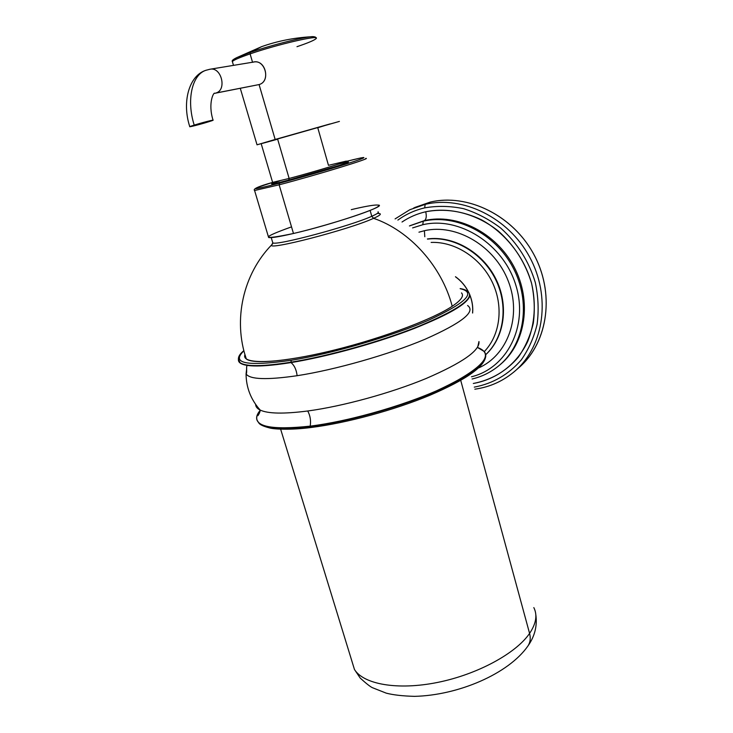 <?xml version="1.0" encoding="UTF-8"?>
<svg xmlns="http://www.w3.org/2000/svg" width="733" height="733" viewBox="0 0 733 733"><rect width="100%" height="100%" fill="white"/><g stroke="black" fill="none" stroke-linecap="round" stroke-linejoin="round"><path stroke-width="1.1" d="M425.177 204.379L409.811 209.73L425.177 204.379L424.673 207.87C414.796 210.197 405.871 214.274 397.891 220.092C405.871 214.274 414.796 210.197 424.673 207.87L425.177 204.379C462.615 195.317 508.335 217.481 529.602 256.971C551.069 296.352 544.124 345.27 515.821 370.321C544.124 345.27 551.069 296.352 529.602 256.971C508.335 217.481 462.615 195.317 425.177 204.379L430.06 202.152L425.177 204.379M414.786 207.476L430.06 202.152C467.288 193.118 512.679 215.071 533.743 254.223C555.018 293.273 548.073 341.835 519.917 366.747L515.821 370.321C504.002 380.739 490.34 387.024 474.847 389.186M474.288 387.125C492.961 383.579 508.629 374.499 521.3 359.866C528.658 349.375 533.926 337.546 537.087 324.38C538.911 310.719 538.324 296.81 535.347 282.645C528.905 261.214 517.351 243.017 500.676 228.055C489.122 219.323 476.762 212.863 463.595 208.685C450.309 205.946 437.335 205.671 424.673 207.87C437.335 205.671 450.309 205.946 463.595 208.685C476.762 212.863 489.122 219.323 500.676 228.055C517.351 243.017 528.905 261.214 535.347 282.645C538.324 296.81 538.911 310.719 537.087 324.38C533.926 337.546 528.658 349.375 521.3 359.866C508.629 374.499 492.961 383.579 474.288 387.125M497.954 366.473L499.787 364.952C524.691 343.841 531.168 301.739 513.018 267.563C495.05 233.296 455.724 213.615 423.28 221.174L422.776 224.729L423.28 221.174L409.417 225.966L423.28 221.174C455.724 213.615 495.05 233.296 513.018 267.563C531.168 301.739 524.691 343.841 499.787 364.952L500.813 364.099C525.689 343.017 532.167 300.979 514.053 266.876C496.131 232.682 456.879 213.037 424.471 220.596L410.004 225.691L424.471 220.596C426.313 219.213 426.725 216.262 425.726 211.755C417.086 213.761 409.188 217.179 402.023 222.017C409.188 217.179 417.086 213.761 425.726 211.755C444.207 208.291 462.78 210.967 481.434 219.781C505.275 232.856 523.985 256.523 531.581 283.332C536.235 303.581 534.815 323.876 527.714 341.468C516.976 364.154 496.736 379.346 473.307 383.478C491.183 380.033 506.173 371.292 518.268 357.255C525.286 347.185 530.298 335.851 533.303 323.244C535.026 310.178 534.449 296.874 531.581 283.332C525.405 262.854 514.355 245.454 498.422 231.142C476.716 213.779 449.696 206.825 425.726 211.755C426.725 216.262 426.313 219.213 424.471 220.596C456.879 213.037 496.131 232.682 514.053 266.876C532.167 300.979 525.689 343.017 500.813 364.099L499.521 365.181M513.806 372.071L515.821 370.321M516.967 369.267C546.809 345.527 555.632 296.434 534.815 256.248C514.227 215.951 467.956 192.926 430.06 202.152L413.531 208.09M422.776 224.729L412.615 227.908L422.776 224.729C459.197 216.052 503.461 244.034 515.849 285.21C528.704 326.267 506.879 368.204 471.493 376.771C506.879 368.204 528.704 326.267 515.849 285.21C503.461 244.034 459.197 216.052 422.776 224.729M424.398 230.712C456.311 223.318 494.912 245.94 508.317 281.206C522.052 316.372 507.694 355.294 478.53 367.975C507.694 355.294 522.052 316.372 508.317 281.206C494.912 245.94 456.311 223.318 424.398 230.712L424.792 236.732L424.398 230.712L418.946 232.187L424.398 230.712M427.394 238.967C453.186 235.394 482.543 252.143 495.81 278.833C509.197 305.469 504.469 337.656 485.713 354.708C504.469 337.656 509.197 305.469 495.81 278.833C482.543 252.143 453.186 235.394 427.394 238.967M484.366 351.501C500.327 334.935 503.883 306.092 492.136 281.903C480.445 257.686 454.918 241.423 431.132 242.421C454.918 241.423 480.445 257.686 492.136 281.903C503.883 306.092 500.327 334.935 484.366 351.501M455.468 276.707C461.213 280.821 465.675 286.127 468.827 292.614C465.675 286.127 461.213 280.821 455.468 276.707M469.752 294.693C472.217 300.759 473.17 306.88 472.62 313.046C473.17 306.88 472.217 300.759 469.752 294.693M427.559 239.114C453.251 235.852 482.268 252.619 495.444 279.126C508.72 305.588 504.167 337.537 485.713 354.662C504.167 337.537 508.72 305.588 495.444 279.126C482.268 252.619 453.251 235.852 427.559 239.114M472.574 312.964C473.087 306.916 472.162 300.915 469.789 294.968C472.162 300.915 473.087 306.916 472.574 312.964M468.644 292.403C465.51 286.072 461.139 280.876 455.523 276.836C461.139 280.876 465.51 286.072 468.644 292.403M260.041 410.535L257.054 415.529L257.943 415.666C259.445 413.394 260.188 411.525 260.16 410.059C267.966 413.742 283.818 414.053 307.732 410.993C342.696 406.302 390.625 393.181 426.01 378.54C462.386 362.835 480.033 350.493 478.961 341.532C480.033 350.493 462.386 362.835 426.01 378.54C390.625 393.181 342.696 406.302 307.732 410.993C310.242 415.638 311.067 420.687 310.187 426.139C352.152 420.934 411.699 403.342 448.11 385.466C484.513 366.335 494.289 353.663 477.449 347.451L484.44 351.602C489.855 360.489 473.875 373.555 436.511 390.817C399.934 406.879 347.809 421.438 310.187 426.139C311.067 420.687 310.242 415.638 307.732 410.993C283.818 414.053 267.966 413.742 260.16 410.059C257.201 408.602 255.689 406.723 255.643 404.424C255.689 406.723 257.201 408.602 260.16 410.059C250.86 399.595 246.16 387.546 246.068 373.894C249.742 379.492 266.757 380.097 297.103 375.708C296.444 369.78 294.409 365.41 291.01 362.588C271.091 365.758 256.623 366.711 247.598 365.446C241.313 364.493 238.252 362.588 238.417 359.729L240.195 363.055C246.031 367.096 262.973 366.94 291.01 362.588C294.409 365.41 296.444 369.78 297.103 375.708C335.183 369.853 388.756 354.58 425.048 339.242C461.946 322.868 476.129 311.617 467.599 305.496C476.129 311.617 461.946 322.868 425.048 339.242C388.756 354.58 335.183 369.853 297.103 375.708C266.757 380.097 249.742 379.492 246.068 373.894C247.342 373.143 246.05 367.297 246.984 365.703L247.598 365.446M257.054 415.529C253.957 426.688 271.668 430.225 310.187 426.139L310.297 426.505C282.26 429.767 265.099 428.576 258.813 422.941L256.916 419.945L258.813 422.941C265.099 428.576 282.26 429.767 310.297 426.505L311.342 427.458M246.691 368.571L246.068 373.894L246.691 368.571M469.633 294.199L469.367 297.167C465.034 305.597 444.189 316.977 406.842 331.289C370.715 344.712 324.737 357.108 291.01 362.588L290.9 362.212C328.558 356.11 381.288 341.312 418.653 326.332C456.851 310.361 473.527 299.073 468.68 292.449C473.527 299.073 456.851 310.361 418.653 326.332C381.288 341.312 328.558 356.11 290.9 362.212L291.276 360.288C332.837 353.535 392.503 336.053 429.355 319.872C466.252 302.729 476.532 292.339 460.187 288.701C476.532 292.339 466.252 302.729 429.355 319.872C392.503 336.053 332.837 353.535 291.276 360.288L290.9 362.212C262.863 366.573 245.921 366.738 240.085 362.707L238.353 358.978L240.085 362.707C245.921 366.738 262.863 366.573 290.9 362.212L291.01 362.588C327.22 356.714 377.449 342.824 414.484 328.384C452.545 312.991 470.925 301.593 469.633 294.199M243.906 350.795C230.73 363.44 246.517 366.61 291.276 360.288C246.517 366.61 230.73 363.44 243.906 350.795M461.488 292.916C464.264 295.784 461.176 300.237 452.224 306.266C431.636 320.119 374.627 340.982 323.894 352.546C273.052 364.2 240.974 364.109 244.969 354.653L246.334 358.996C232.81 319.808 243.127 274.087 271.714 244.831C265.529 251.208 349.293 229.557 373.592 218.324C380.766 215.099 382.214 213.468 377.926 213.45C382.214 213.468 380.766 215.099 373.592 218.324C409.71 230.648 441.761 266.216 452.224 306.266C441.761 266.216 409.71 230.648 373.592 218.324L371.768 216.281C350.356 226.085 276.259 245.931 272.804 242.88L272.52 241.945L272.804 242.88L271.714 244.831C265.529 251.208 349.293 229.557 373.592 218.324L371.768 216.281C350.356 226.085 276.259 245.931 272.804 242.88L271.228 237.611M452.224 306.266C433.478 318.791 385.384 337.116 338.17 349.091C290.909 361.112 253.536 364.64 246.334 358.996M272.612 243.915L271.714 244.831L272.612 243.915M370.119 210.398L371.768 216.281L370.119 210.398M291.523 226.873C260.178 238.124 260.829 240.332 293.475 233.488C319.478 227.441 357.777 215.759 372.153 209.556C386.942 203.261 375.919 203.719 351.29 209.647M378.704 205.084C386.593 206.184 331.179 224.848 293.475 233.488L279.145 184.817C316.848 174.976 373.179 157.696 365.712 158.392C373.179 157.696 316.848 174.976 279.145 184.817L279.493 183.186C303.123 176.965 337.959 166.822 354.094 161.48C369.459 156.239 366.83 156.221 346.196 161.425L360.746 157.943M272.621 182.416C247.47 190.534 249.761 190.791 279.493 183.186L279.145 184.817L254.58 190.507C252.601 189.013 258.612 186.31 272.621 182.416C247.47 190.534 249.761 190.791 279.493 183.186C303.123 176.965 337.959 166.822 354.094 161.48C369.459 156.239 366.83 156.221 346.196 161.425M344.574 162.634C361.589 158.777 319.533 171.998 288.802 180.061L338.765 165.594C350.64 161.672 350.832 161.095 339.361 163.853M254.58 190.507L279.145 184.817L293.475 233.488C279.401 236.741 271.118 238.088 268.626 237.51L254.58 190.507M277.651 139.178C255.78 145.271 255.744 145.152 277.541 138.803L289.132 178.458L272.612 182.361L261.168 143.641L277.541 138.803L330.107 123.914L317.765 127.753L328.466 165.328L346.123 161.141C350.951 160.646 313.935 171.934 289.132 178.458L288.802 180.061L289.132 178.458L272.612 182.361L271.906 183.763M279.694 180.877C266.436 185.321 269.469 185.055 288.802 180.061M257.026 144.813L275.159 139.462L259.079 84.57L275.159 139.462L339.406 121.412L257.026 144.813L240.287 88.308M253.581 62.058C265.731 59.217 270.77 81.555 259.079 84.57C271.531 81.29 264.723 57.797 252.564 62.323M252.537 62.232L250.1 53.894C277.688 44.31 320.669 34.451 316.134 38.547C320.669 34.451 277.688 44.31 250.1 53.894L252.537 62.232M253.6 62.058L209.895 69.259C221.375 66.483 227.257 90.049 215.905 93.027L259.079 84.57L215.905 93.027C227.257 90.049 221.375 66.483 209.895 69.259L208.841 69.534M257.365 84.909L214.897 93.293M233.497 65.365L232.352 61.526C233.699 60.051 239.609 57.513 250.1 53.894C239.609 57.513 233.699 60.051 232.352 61.526C231.601 60.747 233.067 59.446 236.741 57.632L250.301 52.419L250.1 53.894L250.301 52.419C272.245 44.795 307.264 36.091 313.348 36.65C307.264 36.091 272.245 44.795 250.301 52.419L261.727 46.61L250.301 52.419L236.741 57.632L232.911 59.996L236.741 57.632L261.727 46.61C277.431 41.075 293.777 37.804 310.774 36.778M296.984 46.692C308.254 42.871 314.64 40.159 316.134 38.547M194.218 125.105L189.783 126.653L208.52 121.815C197.122 125.389 181.986 128.889 194.218 125.105C206.01 121.412 220.862 118.022 208.52 121.815L213.065 120.23L194.218 125.105C186.274 100.146 191.991 74.739 205.836 70.322C191.991 74.739 186.274 100.146 194.218 125.105M206.422 70.121L205.836 70.322L206.422 70.121M346.123 161.141C350.951 160.646 313.935 171.934 289.132 178.458L277.541 138.803L335.265 122.594M378.017 211.81C379.318 212.378 377.229 213.871 371.768 216.281C377.229 213.871 379.318 212.378 378.017 211.81M257.164 415.813L259.931 411.121L257.164 415.813M260.362 410.159C256.009 415.226 255.46 419.377 258.703 422.602C264.989 428.228 282.15 429.41 310.187 426.139L310.297 426.505C346.434 421.988 396.022 408.4 432.314 393.025C469.569 376.505 487.317 363.458 485.53 353.874C487.317 363.458 469.569 376.505 432.314 393.025C396.022 408.4 346.434 421.988 310.297 426.505L311.498 427.385M533.826 607.602C537.564 615.005 536.153 623.609 529.583 633.413L460.727 380.4L529.583 633.413C515.995 653.378 477.366 674.461 437.509 682.441C397.616 690.504 363.595 684.32 354.47 669.504L351.474 659.764L354.47 669.504C363.595 684.32 397.616 690.504 437.509 682.441C477.366 674.461 515.995 653.378 529.583 633.413C530.802 638.186 530.28 642.337 528.007 645.883L528.007 645.883C530.28 642.337 530.802 638.186 529.583 633.413C536.153 623.609 537.564 615.005 533.826 607.602M395.087 218.91L409.811 209.73M499.787 364.952C491.651 371.878 482.424 376.56 472.098 378.998M478.961 341.532L477.788 346.7M460.15 288.582C464.2 289.178 467.04 290.47 468.68 292.449L468.772 292.797M240.195 363.055L240.085 362.707C236.97 359.197 238.234 355.175 243.869 350.649M315.96 37.887C316.015 37.255 315.153 36.842 313.348 36.65M189.783 126.653C181.738 102.363 188.94 75.581 205.836 70.322L209.895 69.259M213.037 120.12C207.696 103.096 213.825 91.579 214.815 93.32M485.777 355.642C485.264 366.253 466.628 379.465 429.886 395.261C394.116 410.159 346.324 423.106 311.177 427.476C290.708 430.198 273.922 429.217 269.616 427.944C263.413 426.359 259.812 424.691 258.813 422.941L258.703 422.602M280.638 429.181L354.47 669.504L360.26 678.126C366.353 683.651 370.458 686.867 372.575 687.756L386.282 693.161C393.374 694.985 402.793 696.048 414.548 696.35C457.896 695.379 508.491 674.021 528.007 645.883C534.852 636.152 537.445 625.643 535.777 614.364"/></g></svg>
